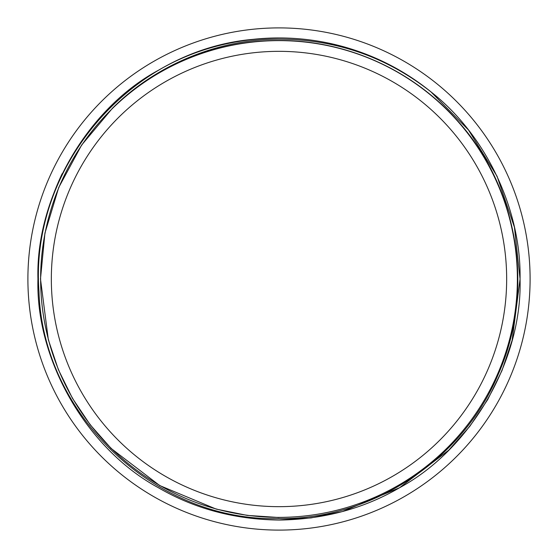 <?xml version="1.0" encoding="UTF-8"?>
<svg xmlns="http://www.w3.org/2000/svg" width="558" height="558" viewBox="0 0 558 558"><rect width="100%" height="100%" fill="white"/><g stroke="black" fill="none" stroke-linecap="round" stroke-linejoin="round"><path stroke-width="0.84" d="M279 506.664A227.664 227.664 0 0 1 51.336 279A227.664 227.664 0 0 1 279 51.336A227.664 227.664 0 0 1 506.664 279A227.664 227.664 0 0 1 279 506.664M279 27.9A251.1 251.1 0 0 1 530.1 279A251.1 251.1 0 0 1 279 530.1A251.1 251.1 0 0 1 27.9 279A251.1 251.1 0 0 1 279 27.9M279 40.622A238.378 238.378 0 0 1 517.378 279A238.378 238.378 0 0 1 279 517.378A238.378 238.378 0 0 1 40.622 279A238.378 238.378 0 0 1 279 40.622M452.643 115.478C517.894 183.031 536.189 288.884 498.28 374.244C462.387 460.231 372.221 519.568 279 518.626C155.312 521.814 42.694 415.138 38.983 291.499C29.588 168.118 129.303 50.122 253.172 39.332A241.056 241.056 0 0 1 430.95 91.861C386.38 56.825 335.735 39.248 279 39.13C217.732 39.269 155.822 64.777 112.353 108.35C156.631 64.819 217.697 40.295 279 40.483C344.126 40.274 408.093 67.86 452.643 115.478M279 37.944C234.59 38.537 194.414 49.299 158.472 70.238C87.013 108.754 35.566 197.86 37.944 279C35.566 360.14 87.013 449.246 158.472 487.762C194.414 508.701 234.59 519.463 279 520.056C234.59 519.463 194.414 508.701 158.472 487.762C87.013 449.246 35.566 360.14 37.944 279C35.566 197.86 87.013 108.754 158.472 70.238C194.414 49.299 234.59 38.537 279 37.944C234.59 38.537 194.414 49.299 158.472 70.238C87.013 108.754 35.566 197.86 37.944 279C35.566 360.14 87.013 449.246 158.472 487.762C194.414 508.701 234.59 519.463 279 520.056L311.148 517.901L342.452 511.553L399.528 487.762M433.106 93.632L430.95 91.861C486.715 135.573 521.346 210.938 520.056 279C522.434 360.14 470.987 449.246 399.528 487.762C363.586 508.701 323.41 519.463 279 520.056L311.148 517.901L342.452 511.553L399.528 487.762L448.674 450.229L469.822 426.298L487.762 399.528L501.97 370.61L512.125 340.324L520.056 279L514.434 227.232L497.059 176.244L468.49 129.993L430.95 91.861L468.49 129.993L497.059 176.244L514.434 227.232L520.056 279L512.125 340.324L501.97 370.61L487.762 399.528L469.822 426.298L448.674 450.229L399.528 487.762L342.452 511.553L311.148 517.901L279 520.056C234.59 519.463 194.414 508.701 158.472 487.762C87.013 449.246 35.566 360.14 37.944 279C37.791 243.274 45.861 208.169 62.161 173.691M112.43 108.28L81.663 145.017L58.73 187.495L44.94 233.098L40.483 279L48.33 339.683L58.374 369.64L72.435 398.259L90.187 424.743L111.112 448.43L159.741 485.565L216.218 509.105L247.187 515.39L279 517.517"/></g></svg>

